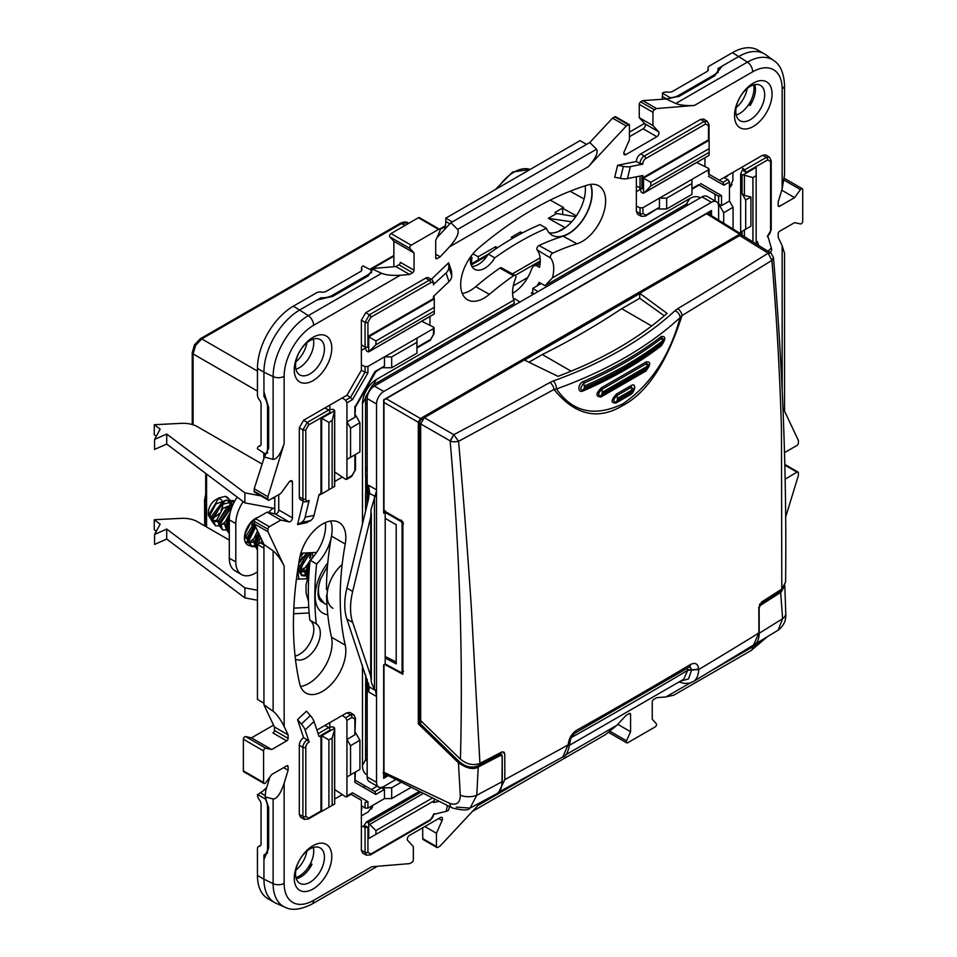 <?xml version="1.0" encoding="UTF-8"?>
<svg xmlns="http://www.w3.org/2000/svg" width="957" height="957" viewBox="0 0 957 957"><rect width="100%" height="100%" fill="white"/><g stroke="black" fill="none" stroke-linecap="round" stroke-linejoin="round"><path stroke-width="1.44" d="M305.678 574.906L303.68 569.439L314.997 554.653M308.142 575.001L306.91 575.145M299.864 557.118L303.584 553.062M310.893 552.691L310.666 557.345M309.613 561.077L306.216 566.975M303.68 569.439L299.685 570.982M298.464 570.743L297.663 570.181M302.4 556.914L298.991 562.812M255.148 545.729L253.162 540.274L257.529 530.836M257.445 545.873L256.38 545.98M247.935 541.566L245.949 536.099L254.191 523.012M258.593 533.109L255.686 537.81M251.165 541.411L249.167 541.818M245.949 536.099L244.466 537.021M226.295 529.077L224.297 523.599L230.218 512.473M219.069 524.903L217.072 519.436L222.897 508.406L233.221 504.04M231.462 506.504L231.582 507.952M229.441 517.055L226.821 521.146M224.297 523.599L220.349 525.142M211.856 520.74L209.858 515.273L216.007 503.92L226.63 500.009M228.759 501.121L230.793 504.004M217.036 519.818A12.764 7.369 -60 0 1 214.846 520.668L213.076 520.979M229.62 499.638L225.206 496.372L218.89 497.915L208.375 515.189L211.88 520.979M230.781 502.413L230.027 500.379M234.549 501.432L221.163 504.626L213.124 519.232L215.397 525.716L219.237 525.931M221.175 525.07L224.512 522.366M230.577 511.062L231.211 506.648M232.336 506.002L220.337 523.407L222.622 529.891L226.462 530.094M229.297 521.505L227.551 527.57L229.297 533.683M244.514 536.41L246.152 534.879M251.835 525.022L252.78 520.452M245.638 542.858L248.114 542.607M250.04 541.746L253.378 539.03M255.698 526.96L249.203 540.071L251.476 546.555L255.328 546.77M259.67 535.37L256.428 544.234L257.445 549.545M302.352 554.187L302.663 553.11M297.388 572.035L298.632 571.772M300.57 570.91L303.895 568.195M309.566 558.35L310.594 552.703M310.331 552.715L299.732 569.236L302.005 575.719L305.845 575.935M309.601 565.551L306.946 573.41L307.376 577.55M225.206 496.372A15.312 8.84 -60 0 1 226.857 496.982A15.312 8.84 -60 0 1 229.178 499.638M229.489 500.427A15.312 8.84 -60 0 1 229.812 501.647M229.931 502.413A15.312 8.84 -60 0 1 230.027 503.992A15.312 8.84 -60 0 1 230.027 504.148M215.385 525.728L211.904 521.11L211.868 518.515L225.23 500.487L233.053 500.571L234.309 501.289M233.652 500.966L234.441 501.635M222.61 529.891L219.117 525.285L219.081 522.678L233.03 504.435M229.297 533.755L226.342 529.448L226.295 526.84L229.345 518.299M251.476 546.555L247.995 541.949L247.947 539.341L255.052 525.608M257.445 550L255.208 546.112L255.172 543.516L258.928 533.815M301.993 575.731L298.512 571.114L298.476 568.518L307.783 552.847M307.125 578.507L305.69 572.681L309.912 562.333M208.375 512.342A10.204 5.898 -60 0 1 208.375 512.33L208.375 515.189L208.375 512.33A10.204 5.898 -60 0 1 215.588 499.829L218.89 497.915M217.048 499.159A10.204 5.898 -60 0 1 221.749 500.272M222.778 503.31A10.204 5.898 -60 0 1 222.814 503.992A10.204 5.898 -60 0 1 220.983 510.571M219.225 513.275A10.204 5.898 -60 0 1 213.423 517.366M209.786 516.469A10.204 5.898 -60 0 1 208.47 513.646M225.732 508.37L229.967 505.284M223.974 501.049L222.802 501.444L211.521 516.23L211.808 519.663M213.255 521.553L217.048 521.421M218.734 520.417L225.433 509.71M231.187 505.224L230.027 505.619L218.734 520.393L219.021 523.838M229.536 516.134L225.948 524.556L226.917 523.754M225.948 524.556L226.235 528.001M244.478 538.54L245.913 538.073M254.263 526.422L254.586 524.962M254.706 524.867L247.6 537.056L247.887 540.502M249.203 542.284L253.126 542.236M258.438 532.762L254.825 541.231L255.208 546.112M256.416 546.459L257.445 546.878M298.309 566.101L299.098 565.42M298.058 567.633L298.417 569.666M299.864 571.544L303.656 571.413M310.104 560.515L306.312 569.594M312.616 555.897L312.389 552.608M305.343 570.396L305.63 573.829M307.089 575.719L307.819 576.006M231.953 503.92L227.61 500.822M254.729 519.687L254.598 519.029M306.719 552.895L298.704 563.637M308.465 601.104L306.132 593.34L305.965 585.397L309.039 572.465L306.898 574.128M305.57 574.846L301.407 575.301M309.207 553.481L299.685 569.953M298.357 570.671L297.543 570.994M301.18 553.182L300.043 556.28M255.04 545.669L250.89 546.124M247.827 541.506L245.291 542.164M251.153 522.055L244.825 534.209M229.297 526.936L227.503 528.288M229.824 507.605L220.313 524.113M368.589 498.753L368.589 485.271L369.486 492.006L368.589 498.753L346.913 588.112A61.236 35.361 120 0 0 344.771 604.836A61.236 35.361 120 0 0 346.913 619.095L369.486 687.664M352.678 591.45A61.236 35.361 120 0 0 350.549 608.173A61.236 35.361 120 0 0 352.678 622.433L370.73 675.989L370.73 517.043L352.678 591.45L346.913 588.112M718.635 220.11L718.635 206.473A10.204 5.898 120 0 0 716.53 201.807A10.204 5.898 120 0 0 711.422 202.31L383.745 391.485A10.204 5.898 120 0 0 376.532 403.986L376.532 489.852A25.516 14.738 -60 0 1 376.508 490.929L376.508 695.44A25.516 14.738 -60 0 1 376.532 696.493L376.532 782.347A10.204 5.898 120 0 0 378.649 787.025L369.258 781.606A10.204 5.898 -60 0 1 367.153 776.94L367.153 679.147M376.532 403.986L367.153 398.567L367.153 504.698M367.153 398.567A10.204 5.898 -60 0 1 374.366 386.066L702.043 196.891A10.204 5.898 -60 0 1 707.139 196.388L716.53 201.807M378.649 787.025A10.204 5.898 120 0 0 383.745 786.522L395.899 779.5M711.494 215.696L711.494 210.516L383.673 399.775L383.673 513.251L383.697 511.6L383.673 513.251L385.192 512.378L385.192 663.955L383.673 664.84L383.673 778.316L383.697 776.665L383.673 778.316L388.303 775.637M376.508 695.44L375.323 690.356L369.45 686.97L368.589 691.899L368.589 683.418M375.323 690.356L374.462 688.944C371.962 684.781 370.885 681.575 371.232 679.362L371.352 678.8M371.089 679.781L370.73 675.989M370.73 517.043L371.089 509.471L376.508 490.929M385.192 518.359L396.21 524.711L396.21 663.907L385.192 657.985M710.082 211.676L710.082 214.811M385.192 663.955L400.648 672.269A2.046 1.196 -120.9 0 0 401.677 672.34A2.046 1.196 -120.9 0 0 402.096 671.407L403.531 671.395M402.096 671.407L402.096 523.79A2.046 1.196 -120.9 0 0 401.677 522.39A2.046 1.196 -120.9 0 0 400.648 521.314L385.192 512.378L385.192 510.727M402.861 672.819L400.875 672.735L385.204 664.314M193.099 424.812L193.099 353.923L195.599 345.369L201.76 338.922L401.832 223.4L407.826 222.73C406.127 221.653 403.627 221.833 400.337 223.28L405.313 225.278M635.604 235.243L635.663 233.388M641.023 232.12L639.491 231.175M472.854 253.892L478.273 256.703L495.606 246.703L497.496 247.731M522.366 232.958L520.524 231.929L511.182 237.324L512.796 238.221M571.664 221.821L548.301 218.316L564.977 227.61M548.301 218.316L556.615 213.519L554.845 212.526L563.494 207.525L550.227 200.109M368.337 393.303L367.344 393.877M370.395 388.59L370.395 389.738M562.656 214.524L562.656 208.267L563.494 207.525M562.656 208.267L576.341 215.863M587.179 261.381L588.711 262.314M541.183 283.511L532.786 288.356L538.025 291.586M519.974 302.005L514.746 298.775L513.634 299.421M469.277 331.278L467.758 330.332M463.87 334.4L463.918 332.534M415.41 360.55L416.941 361.495M396.21 662.029L385.192 656.526M478.273 256.703L478.273 259.909M495.606 248.999L495.606 246.703M532.786 288.356L532.786 293.943M520.524 233.927L520.524 231.929M556.615 213.519L575.743 216.713M229.297 540.095L197.537 521.756A20.408 11.783 0 0 0 181.328 518.347L154.28 519.723L160.178 524.161L154.555 534.449L166.709 529.065L244.884 587.885L257.445 590.242M257.445 600.242L244.884 597.886L166.709 539.066L154.555 544.449L154.555 534.449M156.314 531.243L154.28 529.723L154.28 519.723M166.709 539.066L166.709 529.065M244.884 597.886L244.884 587.885M260.998 495.905L244.884 492.879L166.709 434.059L154.555 439.442L160.178 429.155L154.28 424.717L181.328 423.341A20.408 11.783 0 0 1 197.537 426.75L261.811 463.858M272.709 498.107L274.767 498.489M274.767 508.49L244.884 502.88L166.709 444.06L154.555 449.443L154.555 439.442M244.884 492.879L244.884 502.88M166.709 434.059L166.709 444.06M156.314 436.236L154.28 434.717L154.28 424.717M316.611 552.404L300.845 553.194M297.388 572.107A15.826 12.872 171.4 0 0 297.866 572.083L298.943 579.129L307.077 578.722M298.943 579.129A15.826 12.872 -8.6 0 1 296.419 579.093M309.111 571.52L307.233 571.616M303.704 571.784L302.245 571.867M301.072 571.927L299.792 571.987M298.704 572.047L297.866 572.083M741.854 235.47L741.22 234.07L739.689 234.226L706.529 213.722M422.958 418.735L421.176 419.764L420.47 418.52L418.305 422.264L418.305 723.827L422.037 721.913M501.982 781.773L502.018 780.924L501.982 781.773C501.923 787.635 500.116 791.666 496.563 793.867L496.611 793.843C500.068 792.085 501.97 787.922 502.305 781.343L502.234 756.054L501.982 781.773L476.765 795.279L470.09 808.043L456.322 807.158M759.463 604.692L760.014 604.274A4936.397 3652.845 21.1 0 0 770.313 597.718A4936.397 3652.845 21.1 0 0 780.577 591.127L782.599 618.712L778.161 630.184L751.257 646.43M757.741 633.283L759.212 633.271C759.116 639.132 757.298 643.176 753.733 645.389L753.913 645.281M383.972 510.799L402.873 521.697L402.873 674.23L384.822 664.529M496.3 794.011L470.09 808.043C468.463 810.615 462.506 810.567 452.218 807.899A9.247 5.228 -70.9 0 1 449.814 803.402L383.972 772.311M758.817 608.102L760.516 605.314L781.079 592.156L784.812 585.564M421.176 419.764A2.046 1.172 120 0 0 420.159 420.841A2.046 1.172 120 0 0 419.728 422.264L419.74 723.241L459.396 761.724C465.533 766.916 471.669 768.327 477.782 765.947A4936.601 3653.12 21.1 0 0 488.883 760.193A4936.601 3653.12 21.1 0 0 499.961 754.415L501.911 756.485M418.305 723.827L458.439 762.789C466.872 768.555 473.464 769.954 478.225 767.012L476.765 795.279A11.939 5.443 -179.9 0 1 460.293 795.171C460.221 802.863 456.728 805.615 449.814 803.402M499.016 753.458L501.635 754.427L501.947 755.635M742.142 235.877L741.22 234.07M780.577 591.127L783.532 587.622M784.8 585.182L785.757 613.449A11.939 6.843 170 0 1 782.599 618.712L759.212 633.271L759.14 607.97M585.194 185.825A33.076 19.092 -60 0 1 562.022 229.776A33.076 19.092 -60 0 1 549.055 232.73M546.495 228.34A289.373 167.068 120 0 0 494.769 257.852L488.273 254.107A289.373 167.068 -60 0 1 539.999 224.596L546.495 228.34A33.076 19.092 120 0 0 551.986 235.171A33.076 19.092 120 0 0 568.518 233.532A33.076 19.092 120 0 0 590.421 184.426M488.273 254.107A20.408 11.783 -60 0 1 478.297 264.491A20.408 11.783 -60 0 1 471.873 266.465M470.581 256.847A20.408 11.783 120 0 0 474.588 269.252A20.408 11.783 120 0 0 484.792 268.247A20.408 11.783 120 0 0 494.769 257.852M257.445 544.413L263.941 548.17L263.941 703.18L257.445 699.423L257.445 544.413L260.328 542.751A20.408 11.783 120 0 0 262.481 541.327M274.767 513.849L274.767 496.91M371.507 272.912L371.507 270.245L363.05 265.926A5.108 2.943 0 0 0 361.555 268.008A5.108 2.943 0 0 0 361.734 268.773A5.108 2.943 180 0 1 361.902 269.539A5.108 2.943 180 0 1 360.406 271.621L326.253 291.335A5.108 2.943 180 0 1 321.325 292.1A5.108 2.943 0 0 0 316.396 292.866L293.392 306.144A50.829 29.344 -60 0 0 257.445 368.409L257.445 394.966A5.108 2.943 -120 0 0 259.251 399.619A5.108 2.943 60 0 1 261.058 404.273L261.058 443.713A5.108 2.943 60 0 1 259.993 446.046A5.108 2.943 60 0 1 259.251 446.273A5.108 2.943 -120 0 0 258.498 446.512A5.108 2.943 -120 0 0 257.445 448.845L265.412 454.013A14.295 8.254 -120 0 0 267.553 448.079L267.553 407.407A14.295 8.254 -120 0 0 263.941 396.389L263.941 372.153L263.941 391.784L268.654 407.61L268.654 448.271L264.371 457.027L273.116 459.372C276.92 459.336 280.592 454.073 284.145 443.593L267.912 496.707L267.912 499.207L254.191 491.288A2.046 1.184 120 0 0 254.622 492.221L268.331 500.14A2.046 1.184 -60 0 1 267.912 499.207M444.311 229.776A20.408 11.783 120 0 0 445.818 221.474L445.818 218.136L580.062 140.631L586.557 144.387L452.314 221.892L445.818 218.136M629.443 132.138L644.528 123.417M662.184 99.038A20.408 11.783 120 0 0 662.34 96.466L662.83 92.853A5.108 2.943 0 0 1 667.759 92.087A5.108 2.943 180 0 0 672.687 91.322L706.84 71.608A5.108 2.943 180 0 0 708.336 69.526A5.108 2.943 180 0 0 708.168 68.76L708.168 70.292M732.488 52.635L747.429 62.109A49.788 28.746 -60 0 1 773.818 60.614L765.935 54.86A50.829 29.344 120 0 0 738.983 56.379A50.829 29.344 120 0 1 764.404 53.867L757.908 50.111A50.829 29.344 -60 0 0 732.488 52.635L709.484 65.913A5.108 2.943 0 0 0 707.989 67.995A5.108 2.943 0 0 0 708.168 68.76M268.654 847.471L267.553 848.105A14.295 8.254 -120 0 1 264.587 854.649A14.295 8.254 -120 0 1 263.941 854.96L263.941 879.196A50.829 29.344 120 0 0 274.468 902.463L267.972 898.707A50.829 29.344 -60 0 1 257.445 875.44L257.445 848.871A5.108 2.943 -120 0 1 258.498 846.538L260.747 845.246M266.764 787.312A20.408 11.783 120 0 1 260.328 792.767L257.445 795.004A5.108 2.943 -120 0 0 259.251 799.657A5.108 2.943 60 0 1 261.058 804.299L261.058 843.739A5.108 2.943 60 0 1 259.993 846.072A5.108 2.943 60 0 1 259.251 846.311A5.108 2.943 -120 0 0 258.498 846.538M295.091 656.107A20.408 11.783 120 0 0 311.659 639.408A20.408 11.783 120 0 0 309.817 620.16A289.373 167.068 -60 0 1 310.128 560.252A33.076 19.092 120 0 0 325.428 522.558M736.148 107.651A20.408 11.783 120 0 0 747.178 88.534M295.88 361.83A20.408 11.783 120 0 0 306.91 342.726M295.88 870.2A20.408 11.783 120 0 0 306.91 851.096M732.069 184.677A14.295 8.254 -120 0 1 731.555 185.012A14.295 8.254 -120 0 1 730.909 185.323L730.909 186.388M588.376 166.662L449.467 246.87C456.764 238.544 459.48 232.742 457.613 229.429L450.903 222.706L589.811 142.509L596.522 149.232C598.388 152.546 595.673 158.348 588.376 166.662L626.261 126.049L628.426 124.805A2.046 1.184 -60 0 1 629.443 124.697L629.443 139.866L624.191 151.661A3.062 1.77 120 0 0 623.797 153.299A3.062 1.77 120 0 0 624.431 154.711A3.062 1.77 120 0 0 625.962 154.555L656.861 136.719A3.062 1.77 120 0 0 658.775 134.279A3.062 1.77 120 0 0 658.631 131.767L652.961 125.582L652.961 112.304A2.046 1.184 -60 0 1 654.409 109.804L656.574 108.548L694.447 105.426C686.552 105.88 680.319 105.234 675.762 103.488L666.06 98.978L679.374 96.238L714.592 75.902L721.997 66.2L738.983 56.379L718.001 68.497A14.295 8.254 0 0 1 718.061 69.215L718.061 72.732M640.281 189.426L636.357 191.687L640.281 189.438M361.375 350.453L365.442 348.097L361.375 350.465M449.467 246.87L440.196 256.811L437.158 258.557A2.046 1.184 -60 0 1 436.141 258.665A2.046 1.184 -60 0 1 435.71 257.732L435.71 240.434L439.765 231.331A2.046 1.184 120 0 0 439.598 229.309A2.046 1.184 120 0 0 438.581 229.405L411.199 245.207A2.046 1.184 120 0 0 409.752 247.707A2.046 1.184 120 0 0 410.015 248.509L414.058 252.935L414.058 270.233A2.046 1.184 -60 0 1 412.623 272.733L398.902 264.814L395.875 266.56L375.551 268.235L372.811 269.204L368.158 275.915L332.94 296.251L316.887 300.079L299.888 309.901L320.87 297.783L320.87 298.74M257.445 368.409L263.941 372.153A50.829 29.344 120 0 1 299.888 309.901A50.829 29.344 120 0 0 263.941 372.153L273.116 376.603A8.17 4.713 0 0 0 284.145 376.328L284.145 443.593M264.766 395.911L263.941 396.389M329.806 409.74L329.806 405.134L329.818 409.74M329.806 727.272L329.806 722.655L329.818 727.272M361.375 800.267L351.087 794.334L361.375 800.267L361.375 850.271L362.667 853.094L366.364 855.151L370.395 854.924A2.046 1.184 -120 0 0 370.826 853.991L367.931 852.316L367.931 827.315L368.014 838.105L368.732 838.523L368.732 823.522L375.945 830.604L375.945 834.36L434.275 800.674L434.275 799.047M363.337 787.252L365.371 786.08M371.579 809.06A14.295 8.254 0 0 0 371.627 808.438A14.295 8.254 0 0 0 371.567 807.72L372.488 807.182M326.481 589.572A272.889 157.546 120 0 1 331.505 536.111A33.076 19.092 120 0 0 332.115 529.64A33.076 19.092 120 0 0 330.643 521.039A33.076 19.092 -60 0 1 316.623 564.008A289.373 167.068 120 0 0 316.312 623.916A20.408 11.783 -60 0 1 315.977 647.542A20.408 11.783 -60 0 1 295.677 659.134A20.408 11.783 -60 0 1 295.414 658.978M754.738 84.623A20.408 11.783 -60 0 1 755.444 89.384A20.408 11.783 -60 0 1 750.061 105.473L748.625 104.636A20.408 11.783 120 0 1 736.208 115.031A20.408 11.783 120 0 0 739.57 113.548A20.408 11.783 120 0 0 753.602 84.898M295.952 369.223A20.408 11.783 120 0 0 299.302 367.739A20.408 11.783 120 0 0 313.346 339.089A20.408 11.783 120 0 1 313.74 342.738A20.408 11.783 120 0 1 295.952 369.223M295.952 877.593A20.408 11.783 120 0 0 299.302 876.11A20.408 11.783 120 0 0 313.346 847.459A20.408 11.783 120 0 1 313.74 851.108A20.408 11.783 120 0 1 310.547 863.405L311.994 864.243A20.408 11.783 -60 0 1 296.263 878.705M527.738 277.518L513.311 285.856M327.497 566.137L320.487 579.176L318.298 587.383L318.047 595.23L318.992 598.879L321.002 601.439A28.064 16.209 120 0 0 322.593 602.168M272.601 508.765L272.601 508.083M243.21 501.624A27.562 15.91 120 0 0 235.793 523.587L235.793 561.915A27.562 15.91 120 0 0 241.499 574.535A27.562 15.91 120 0 0 255.28 573.171L257.445 571.915M250.016 545.705A15.826 9.139 -60 0 1 247.731 544.988A15.826 9.139 -60 0 1 245.303 532.319A15.826 9.139 -60 0 1 255.639 518.371A15.826 9.139 -60 0 1 258.45 517.163M241.499 574.535L235.003 570.779A27.562 15.91 -60 0 1 229.297 558.17L229.297 519.83A27.562 15.91 -60 0 1 237.228 497.126M727.834 175.334A5.108 2.943 60 0 1 726.961 176.447A5.108 2.943 60 0 1 726.219 176.674A5.108 2.943 -120 0 0 725.466 176.901A5.108 2.943 -120 0 0 724.64 177.906M662.34 93.128L670.319 97.734A14.295 8.254 0 0 0 678.657 95.377L713.874 75.053A14.295 8.254 0 0 0 718.061 69.215M670.319 97.734L670.319 98.535M320.87 297.783A14.295 8.254 0 0 0 332.223 295.402L367.44 275.066A14.295 8.254 0 0 0 371.507 270.245M265.412 454.013L267.721 452.673M266.106 798.64L265.412 799.035L257.445 794.442M267.553 848.105L267.553 807.445A14.295 8.254 -120 0 0 265.412 799.035M362.009 806.009A5.108 2.943 0 0 0 361.555 807.218A5.108 2.943 0 0 0 361.734 807.983A5.108 2.943 180 0 1 361.902 808.749A5.108 2.943 180 0 1 361.375 810.053M316.312 623.916L309.817 620.16M316.623 564.008L310.128 560.252M470.7 256.679L471.945 257.481L471.418 263.869M471.945 257.481L470.413 258.366M258.426 543.851A21.437 12.381 -60 0 1 260.711 537.571M301.371 568.685A19.391 11.197 120 0 0 301.587 567.872L303.68 559.259M268.546 512.462A12.25 7.07 -60 0 1 273.523 508.263M261.74 541.865A357.248 206.257 -60 0 1 261.919 540.143M750.252 119.721A20.408 11.783 -60 0 1 740.048 120.726A20.408 11.783 -60 0 1 735.813 111.383A20.408 11.783 -60 0 1 750.252 86.381A20.408 11.783 -60 0 1 760.456 85.376A20.408 11.783 -60 0 1 764.679 94.719A20.408 11.783 -60 0 1 750.252 119.721M753.279 126.468A26.533 15.324 -60 0 1 734.521 115.641A26.533 15.324 -60 0 1 753.279 83.127A26.533 15.324 -60 0 1 772.048 93.965A26.533 15.324 -60 0 1 753.279 126.468M309.984 882.282A20.408 11.783 -60 0 1 299.78 883.287A20.408 11.783 -60 0 1 295.557 873.944A20.408 11.783 -60 0 1 309.984 848.943A20.408 11.783 -60 0 1 320.188 847.926A20.408 11.783 -60 0 1 324.423 857.269A20.408 11.783 -60 0 1 309.984 882.282M313.023 889.029A26.533 15.324 -60 0 1 294.254 878.191A26.533 15.324 -60 0 1 313.023 845.689A26.533 15.324 -60 0 1 331.78 856.527A26.533 15.324 -60 0 1 313.023 889.029M309.984 373.9A20.408 11.783 -60 0 1 299.78 374.917A20.408 11.783 -60 0 1 295.557 365.574A20.408 11.783 -60 0 1 309.984 340.56A20.408 11.783 -60 0 1 320.188 339.556A20.408 11.783 -60 0 1 324.423 348.898A20.408 11.783 -60 0 1 309.984 373.9M313.023 380.659A26.533 15.324 -60 0 1 294.254 369.821A26.533 15.324 -60 0 1 313.023 337.319A26.533 15.324 -60 0 1 331.78 348.157A26.533 15.324 -60 0 1 313.023 380.659M439.598 229.309L419.393 217.634A2.046 1.184 120 0 0 418.365 217.741L390.994 233.544A2.046 1.184 120 0 0 389.547 236.044A2.046 1.184 120 0 0 389.81 236.846L393.853 241.26L393.853 266.728M542.224 768.375L477.926 805.495L440.041 846.108L437.875 847.364A2.046 1.184 -60 0 1 436.859 847.459A2.046 1.184 -60 0 1 436.44 846.526L436.44 833.248L442.11 820.508A3.062 1.77 120 0 0 442.493 818.857A3.062 1.77 120 0 0 441.859 817.457A3.062 1.77 120 0 0 440.328 817.601L409.44 835.437A3.062 1.77 120 0 0 407.526 837.889A3.062 1.77 120 0 0 407.658 840.39L413.34 846.586L413.34 859.865A2.046 1.184 -60 0 1 411.893 862.365L409.728 863.609L371.854 866.731L313.597 900.37A41.653 24.045 120 0 1 284.145 883.359L284.145 783.233L288.117 770.229L283.643 767.646M273.546 725.143L251.488 737.871L245.638 736.579A2.046 1.184 120 0 0 244.143 737.333A2.046 1.184 120 0 0 243.365 739.247L243.365 770.864A2.046 1.184 120 0 0 243.796 771.797L264 783.472A2.046 1.184 120 0 0 265.017 783.364A2.046 1.184 120 0 0 265.843 782.599L271.692 774.536L286.669 765.887A2.046 1.184 -60 0 1 287.698 765.791A2.046 1.184 -60 0 1 288.117 766.724L288.117 770.229M284.145 726.471C280.592 719.413 276.92 714.341 273.116 711.254L263.941 704.819L263.941 544.413L254.191 523.79L267.912 531.709L284.145 566.077L284.145 726.471L288.117 734.88L288.117 738.385A2.046 1.184 -60 0 1 286.669 740.885L271.692 749.534L265.843 748.242A2.046 1.184 120 0 0 264.347 748.996A2.046 1.184 120 0 0 263.582 750.922L263.582 782.527A2.046 1.184 120 0 0 264 783.472M267.912 531.709L267.912 529.209A2.046 1.184 -60 0 1 269.348 526.709L280.856 520.07L289.05 521.888A3.062 1.77 120 0 0 290.282 521.625A3.062 1.77 120 0 0 292.447 517.869L292.447 482.208A3.062 1.77 120 0 0 291.813 480.797A3.062 1.77 120 0 0 289.05 482.113L280.856 493.405L269.348 500.033A2.046 1.184 -60 0 1 268.331 500.14M269.348 526.709L255.639 518.79L267.135 512.151L275.341 513.969A3.062 1.77 120 0 0 276.573 513.706A3.062 1.77 120 0 0 278.738 509.949L278.738 494.625M489.374 294.349L475.713 286.669A272.542 157.355 120 0 1 499.865 268.08L513.562 275.736A272.889 157.546 120 0 0 489.374 294.349A33.076 19.092 -60 0 1 467.746 299.876A33.076 19.092 -60 0 1 460.688 284.612A33.076 19.092 -60 0 1 478.763 247.887A339.029 195.742 -60 0 1 587.538 185.084A33.076 19.092 -60 0 1 598.962 185.921A33.076 19.092 -60 0 1 602.599 215.947A33.076 19.092 -60 0 1 576.927 243.808A272.889 157.546 120 0 0 552.739 253.115L539.006 245.482A2.727 1.567 -60 0 0 536.889 248.916A2.727 1.567 -60 0 0 537.164 249.921A29.428 16.987 -60 0 1 540.25 260.711A29.428 16.987 -60 0 1 539.533 267.386L536.698 265.687L533.898 265.651L531.817 268.498A29.583 17.082 120 0 1 512.593 293.332M537.104 285.868A29.32 16.927 120 0 0 539.162 282.375L545.047 285.7L552.416 277.865A29.093 16.795 120 0 0 553.72 268.773A29.093 16.795 120 0 0 550.682 258.103A3.062 1.77 -60 0 1 550.359 256.978A3.062 1.77 -60 0 1 552.739 253.115M533.372 294.266L531.35 293.141A29.32 16.927 120 0 0 532.786 291.574M513.562 275.736A3.062 1.77 -60 0 1 515.285 275.437A3.062 1.77 -60 0 1 515.62 278.343A29.093 16.795 120 0 0 512.581 292.519A29.093 16.795 120 0 0 513.885 300.103L514.34 303.429L373.074 384.989A20.145 11.424 -0.9 0 0 372.273 385.48L365.586 397.059A20.145 11.424 60.9 0 0 365.562 397.992L365.562 476.335L367.153 475.246M331.505 536.111L345.226 544.031A33.076 19.092 120 0 0 345.836 537.559A33.076 19.092 120 0 0 338.981 522.414A33.076 19.092 120 0 0 316.025 528.802A33.076 19.092 120 0 0 299.673 558.075A339.029 195.742 -60 0 0 293.428 624.49A339.029 195.742 -60 0 0 299.673 683.669A33.076 19.092 -60 0 0 305.917 693.035A33.076 19.092 -60 0 0 333.802 681.444A33.076 19.092 -60 0 0 345.226 645.126L331.505 637.206A33.076 19.092 -60 0 1 324.172 667.854A33.076 19.092 -60 0 1 300.546 686.504M345.226 544.031A272.889 157.546 120 0 0 340.19 597.479A272.889 157.546 120 0 0 345.226 645.126M565.455 754.953L616.834 725.298L626.105 715.358L629.144 713.599A2.046 1.184 -60 0 1 630.161 713.503A2.046 1.184 -60 0 1 630.591 714.436L630.591 731.734L626.536 740.826A2.046 1.184 120 0 0 626.285 741.926A2.046 1.184 120 0 0 626.703 742.859A2.046 1.184 120 0 0 627.72 742.752L655.102 726.949A2.046 1.184 120 0 0 656.55 724.449A2.046 1.184 120 0 0 656.287 723.648L652.243 719.233L652.243 701.936A2.046 1.184 -60 0 1 653.679 699.435L656.717 697.677L665.988 696.911L690.021 683.047M782.156 390.037L782.156 245.686L778.185 237.276L778.185 233.771A2.046 1.184 -60 0 1 779.62 231.271L794.609 222.622L800.459 223.926A2.046 1.184 120 0 0 801.942 223.16A2.046 1.184 120 0 0 802.72 221.246L802.72 189.63A2.046 1.184 120 0 0 802.301 188.696A2.046 1.184 120 0 0 801.272 188.792A2.046 1.184 120 0 0 800.459 189.57L794.609 197.62L779.62 206.269A2.046 1.184 -60 0 1 778.603 206.365A2.046 1.184 -60 0 1 778.185 205.432L778.185 201.927L782.156 188.924L782.156 88.798A41.653 24.045 120 0 0 752.704 71.799L694.447 105.426M433.509 801.404L433.485 802.516L439 801.404M709.113 148.634L650.772 182.309L650.772 186.065L644.695 192.381L709.113 155.297L709.113 140.296L708.395 139.889L642.913 177.691L642.841 176.901A2.046 1.184 180 0 1 641.884 177.177L641.932 188.852L636.357 185.969L636.357 211.473L637.649 214.296L641.346 216.354L640.054 213.543L636.357 211.473M316.911 730.095L324.842 725.514L328.801 727.511L330.344 729.916L320.954 735.335L320.954 811.034L321.672 811.44L334.663 803.952L334.567 729.617L332.139 738.038L328.897 739.917L328.897 807.277M328.67 727.44L332.869 726.794L334.316 727.631A3.038 1.758 180 0 1 334.663 728.253L321.672 735.754L319.04 736.447L314.016 721.47A10.204 3.78 -133.6 0 0 310.319 715.549L306.479 711.159L297.555 719.652L303.632 737.763L307.245 739.845A2.046 1.184 60 0 1 308.692 742.345A4.079 2.357 120 0 0 305.797 747.345L305.797 816.453L308.692 818.115L320.954 811.034M304.697 819.467L302.914 816.453L302.914 747.345A6.125 3.541 -60 0 1 307.245 739.845L309.159 742.082L305.092 729.964L314.016 721.47M355.478 732.548L359.928 740.263L350.549 745.682L346.936 739.438L354.88 734.844L354.88 719.09L351.997 717.415L346.936 720.334L346.936 776.94L354.88 772.347L354.88 782.371L355.478 772.012M350.549 745.682L350.549 774.847L346.936 776.94L346.936 796.033L352.523 792.803L367.931 801.703L365.072 802.409L365.072 808.019L367.931 808.151L367.931 801.703M384.475 789.441L381.58 787.767L374.941 791.606L355.478 780.362L374.941 791.606L375.79 794.454L384.475 789.441L384.475 798.605L367.931 808.151M354.88 413.986L354.88 406.318L354.88 417.324L346.936 421.905L350.549 428.162L359.928 422.743L359.928 451.907L346.936 459.408L354.88 454.826L354.88 470.593L351.997 475.593L346.936 478.5L346.936 402.813L352.523 399.583L350.513 397.442L365.048 372.213L367.931 372.895L352.523 399.583M434.119 813.785A2.046 1.184 180 0 1 433.545 814.443L446.07 811.369L447.469 805.591M416.953 347.319L430.602 339.436L433.485 334.436L433.485 328.598L384.475 356.901L384.475 366.064L375.838 371.747M391.688 356.901L391.688 367.739L416.953 353.157L416.953 342.319L391.688 356.901L384.475 356.901L367.931 366.447L367.931 372.895M448.666 262.804L448.809 267.17A10.204 7.429 161.4 0 1 446.07 273.008L433.545 284.396A4.079 2.357 120 0 0 430.662 282.734L370.826 317.281L367.931 322.282L367.931 347.283L368.014 336.397L433.485 298.596L433.485 296.395L448.977 281.633A10.204 7.429 -18.6 0 0 451.716 275.795L451.572 271.441L448.666 262.804L431.296 279.36M719.365 180.227L723.971 177.559L727.918 179.545L729.461 181.962L729.461 201.054L721.53 205.647L718.635 203.973L718.635 196.305L699.172 185.072L718.635 196.305L721.53 195.623L721.53 205.647M657.758 208.973L666.67 208.973L666.67 198.147L659.457 198.147L659.457 207.31L645.808 215.193L642.913 213.519L642.913 207.693L708.467 169.844L708.491 173.947M642.913 177.691L642.913 175.478L627.433 178.612A10.204 3.78 -166.4 0 1 620.459 178.373L614.729 177.236L617.636 165.262L623.366 166.386A10.204 3.78 13.6 0 0 630.328 166.626L627.433 178.612M709.065 140.272L709.065 124.841L707.235 121.252L703.682 119.099L700.596 119.386L640.688 153.969A6.125 3.541 120 0 0 636.357 161.47L639.97 163.551L642.853 163.551A4.079 2.357 -60 0 1 645.748 158.551L705.584 124.003L708.467 125.678L708.467 139.925M642.853 164.102L630.328 166.626M756.162 242.241L757.358 241.547L758.686 245.47M767.43 236.475A2.046 1.184 -120 0 0 767.717 235.649L771.318 248.03L767.969 251.224M770.6 161.542L767.717 159.879L746.065 172.38L744.773 169.82L766.294 157.391L769.392 157.104L771.198 160.716A2.046 1.184 180 0 1 770.6 161.542L770.6 230.649A4.079 2.357 120 0 1 767.717 235.649M645.808 215.193A2.046 1.184 60 0 1 645.377 216.126L659.457 207.31M691.935 179.39L691.935 194.391L666.67 208.973M729.461 201.054L733.074 207.31L723.695 212.729L718.635 203.973M723.695 212.729L723.695 223.232M715.035 200.946L715.035 194.223M354.88 417.324L355.478 407.012M359.928 422.743L355.478 415.027M391.688 367.739L382.776 367.739M416.953 342.319L416.953 338.156M384.475 798.605L391.688 798.605L391.688 787.767L381.58 787.767M350.549 774.847L359.928 769.44L359.928 740.263M354.88 719.09A2.046 1.184 0 0 0 355.478 718.252L354.88 734.844M391.688 787.767L401.258 782.24M377.154 786.164L371.34 789.525M332.139 487.879L321.672 493.92L321.672 418.221L334.663 410.732L334.567 486.479L332.139 487.879L332.139 420.518L334.663 410.732A3.038 1.758 0 0 0 334.316 410.098L332.869 409.273L328.67 409.919M367.931 347.283L365.072 347.152L365.072 322.294L361.375 320.236L361.375 370.239L346.936 395.241L324.842 407.993L328.801 409.979L330.344 412.395L320.954 417.814L328.897 422.396L332.139 420.518M321.672 493.92L320.954 493.501L320.954 417.814L308.692 424.896L305.797 429.896A2.046 1.184 0 0 1 302.914 429.896L302.914 498.992A2.046 1.184 0 0 0 305.797 498.992L305.797 429.896M629.443 136.719L643.14 128.8A3.062 1.77 120 0 0 645.066 126.36A3.062 1.77 120 0 0 644.922 123.848L639.252 117.663L639.252 104.385L652.961 112.304M630.591 731.734L617.744 724.317M597.874 255.208A2.046 1.184 120 0 0 598.173 255.543L599.309 256.201M682.7 208.052L681.54 207.418A2.046 1.184 -60 0 1 681.228 207.083M622.457 241.008L622.457 242.839M552.416 277.865L689.77 198.554A19.906 11.496 -60 0 1 700.261 197.92M603.52 253.772L603.676 251.858L545.047 285.7M603.52 252.11L686.313 204.14A20.145 11.424 179.1 0 1 687.162 203.685L685.439 206.473M636.357 161.47L617.636 165.262M785.147 479.182L796.942 472.124A2.046 1.184 -60 0 1 797.971 472.016A2.046 1.184 -60 0 1 798.389 472.961L798.389 475.462L785.685 517.007M782.934 407.742L798.389 440.459L798.389 442.959A2.046 1.184 -60 0 1 796.942 445.46L785.446 452.087L784.477 451.871M412.623 272.733L409.584 274.48L400.313 275.245L313.597 325.308A41.653 24.045 120 0 0 284.145 376.328M708.491 168.336L708.467 169.844L708.491 168.336L704.926 166.566L704.926 157.749M723.971 177.559L762.669 155.225L765.756 154.938L769.392 157.104M636.357 176.806L636.357 185.969M367.153 774.883A19.906 11.496 -60 0 1 362.464 765.48L362.464 665.223M362.464 524.029L362.464 403.782A19.906 11.496 -60 0 1 376.532 379.403L513.885 300.103M306.479 522.749L297.555 524.556L301.395 522.498A10.204 7.429 -101.4 0 0 305.092 517.199L314.016 515.404A10.204 7.429 78.6 0 1 310.319 520.692L306.479 522.749M303.202 501.229L297.555 524.556M324.842 407.993L303.632 420.243L299.302 427.743L299.302 496.91A6.125 3.541 120 0 0 300.57 499.721L304.182 501.803L308.262 501.6A2.046 1.184 -120 0 0 308.692 500.667A4.079 2.357 -60 0 1 305.797 498.992M361.375 320.236L365.706 312.736L425.614 278.152A6.125 3.541 -60 0 1 428.676 277.841L432.277 279.923A6.125 3.541 -60 0 0 429.215 280.234L425.614 278.152M429.944 316.504L429.944 325.332L421.714 321.253M334.687 481.479L342.331 477.076L345.644 479.278L346.936 478.5L345.644 479.278M334.687 789.513L342.331 794.597L334.687 799.011M304.242 819.288L300.606 817.254L299.302 814.443L299.302 745.264A6.125 3.541 -60 0 1 303.632 737.763M324.842 725.514L346.936 712.762L350.035 712.475L354.042 714.951M752.405 101.37A25.516 14.738 -60 0 1 748.625 104.636M310.547 863.405A25.516 14.738 -60 0 1 309.613 868.31M590.72 184.39A33.411 19.284 120 0 1 586.198 214.416A33.411 19.284 120 0 1 563.159 236.188A272.542 157.355 120 0 0 539.006 245.482M475.713 286.669A33.411 19.284 -60 0 1 462.279 293.5M499.865 268.08A2.727 1.567 -60 0 1 501.408 267.804L515.285 275.437M398.902 264.814A2.046 1.184 120 0 0 400.349 262.314L414.058 270.233M450.903 222.706L436.942 237.671M589.811 142.509L612.54 118.13L614.705 116.886L628.426 124.805M629.443 124.697L615.722 116.778A2.046 1.184 120 0 0 614.705 116.886M654.409 109.804L640.688 101.885A2.046 1.184 120 0 0 639.252 104.385M640.688 101.885L642.853 100.629L666.06 98.978M436.44 846.526L422.719 838.607A2.046 1.184 120 0 0 423.15 839.54L436.859 847.459M422.719 838.607L422.719 827.769M284.145 883.359A8.17 4.713 -0 0 1 273.116 883.634L263.941 879.196A50.829 29.344 120 0 0 276.095 903.288L285.019 907.236A49.788 28.746 -60 0 1 273.116 883.634L273.116 799.011L265.161 796.882L268.654 807.636L268.654 848.309L263.941 859.565L263.941 879.196L257.445 875.44M269.922 776.976L265.699 790.805L265.161 796.882M286.669 740.885L272.96 732.978A2.046 1.184 120 0 0 274.408 730.478L288.117 738.385M263.941 704.819L274.408 726.973L274.408 730.478M254.191 523.79L254.191 521.29L267.912 529.209M255.639 518.79A2.046 1.184 120 0 0 254.191 521.29M254.191 491.288L254.191 488.788L264.371 457.027M326.54 595.134A272.889 157.546 120 0 0 331.505 637.206M732.895 172.416L732.895 180.239L729.461 188.17M642.913 207.693L640.054 207.848L640.054 213.543A2.046 1.184 180 0 0 642.913 213.519M698.574 184.725L691.935 188.553M757.358 241.547L756.413 242.133M770.78 251.5A10.204 3.78 -133.6 0 0 771.139 251.248A10.204 3.78 -133.6 0 0 771.318 248.03M709.065 174.282L723.061 182.356L723.875 185.191L708.467 176.291M707.235 121.252L704.137 121.503A2.046 1.184 60 0 1 705.584 124.003M746.065 172.38L742.476 169.915L740.646 173.839L742.094 174.676L742.094 193.769L744.402 195.407L750.91 197.01L750.91 226.187L742.094 231.271L742.094 235.243M741.46 167.463L744.773 169.82M636.357 206.15L640.054 207.848M704.926 166.566L696.696 162.499M639.814 188.23L641.393 192.309L642.841 193.147A3.038 1.758 60 0 0 643.559 193.147L644.695 192.381L643.559 193.147L643.559 178.146L642.841 177.727L642.841 188.565L641.932 188.852L641.932 177.201A2.046 1.184 180 0 0 642.841 176.901M639.252 117.663L652.961 125.582M642.853 100.629L656.574 108.548M773.818 60.614L773.818 60.614C780.302 64.741 783.879 73.031 784.549 85.472L784.549 174.593L782.156 188.924M794.609 197.62L781.761 190.204M782.156 245.686L784.549 253.354L784.549 411.151M712.893 669.84L752.704 646.848A8.17 4.713 -120 0 1 751.006 650.593L673.824 695.153L665.988 696.911M263.941 544.413L273.116 550.849C276.92 553.936 280.592 559.008 284.145 566.077M361.375 815.902L368.158 811.979L373.314 805.052M293.392 306.144L308.333 315.619L381.616 273.307L372.811 269.204M354.88 407.299L374.941 371.567L384.475 366.064M361.375 344.723L365.072 347.152L366.567 350.992L368.014 351.817A3.038 1.758 -120 0 0 368.732 351.817L368.732 336.816L368.014 336.397M436.559 350.166L435.411 349.508A2.046 1.184 -60 0 1 435.112 349.173M367.153 470.389L366.005 469.731A2.046 1.184 120 0 0 365.562 469.636M361.375 364.916L365.072 366.603L367.931 366.447M433.485 328.598L433.509 327.091L433.485 328.598M429.944 325.332L433.509 327.091M328.801 409.979L307.269 422.408L302.914 429.896L299.302 427.743M307.245 501.492L309.159 500.391L305.092 517.199M320.954 493.501L319.04 494.613L314.016 515.404M346.936 395.241L350.489 397.43L345.644 400.253L346.936 402.813M361.375 370.239L365.048 372.213M342.331 397.897L345.644 400.253M342.331 477.076L334.687 471.98M367.931 322.282A2.046 1.184 0 0 1 365.072 322.294L369.378 314.781A2.046 1.184 60 0 1 370.826 317.281M381.616 273.307C386.185 275.054 392.418 275.7 400.313 275.245M367.153 492.329L365.562 493.417L365.562 511.217M365.706 493.166L365.706 476.084M433.485 298.596A2.046 1.184 0 0 0 433.557 298.56L433.557 297.723A2.046 1.184 0 0 0 434.083 297.208L434.083 298.859M434.083 295.821L434.047 297.172A2.046 1.184 180 0 1 433.557 297.723M433.545 284.935L433.545 282.734M433.545 284.396A2.046 1.184 180 0 0 434.143 283.559L434.143 283.631M440.77 346.063L440.77 347.738M455.568 339.197L455.568 337.522M618.318 243.556L618.318 245.231M365.706 674.864L365.706 681.097L367.153 680.26M365.706 681.097L365.562 759.691A20.145 11.424 -119.1 0 0 365.586 760.659L367.153 757.765M365.562 753.817A2.046 1.184 -60 0 1 366.017 753.925L367.153 754.606M351.997 717.415A2.046 1.184 -120 0 0 350.573 714.939L353.671 714.652M346.936 720.334L345.644 717.786L350.573 714.939L346.936 712.762M297.555 719.652L301.395 724.054A10.204 3.78 46.4 0 1 305.092 729.964M350.513 793.999L352.523 792.803M345.644 796.81L346.936 796.033L345.644 796.81L342.331 794.597M367.931 827.315L365.072 827.482L365.072 852.34L366.375 855.127M448.809 809.167A10.204 3.78 -166.4 0 1 448.773 809.598A10.204 3.78 -166.4 0 1 446.07 811.369M342.331 715.429L345.644 717.786M361.375 805.591L365.072 808.019M368.014 827.279L364.079 825.401L366.567 821.86L368.014 822.697A3.038 1.758 60 0 1 368.732 823.522M361.375 825.783L365.072 827.482M616.834 725.298L605.614 734.533L472.339 811.476M273.116 799.011C276.92 798.975 280.592 793.712 284.145 783.233M267.135 512.151L280.856 520.07M254.191 488.788L267.912 496.707M288.117 734.88L274.408 726.973M271.692 749.534L251.488 737.871M424.836 826.549L436.44 833.248M612.54 118.13L626.261 126.049M440.196 256.811L435.71 254.227M414.058 252.935L393.853 241.26M409.584 274.48L395.875 266.56M733.074 229.034L733.074 207.31M666.67 198.147L691.935 183.553M411.211 787.336L391.688 798.605M350.549 457.326L350.549 428.162M328.897 489.757L328.897 422.396M709.113 152.378L650.772 186.065M709.113 140.296L643.559 178.146L650.772 182.309M755.456 243.485L756.162 243.066L756.162 175.705L752.92 177.583L743.17 174.88A3.038 1.758 180 0 1 742.094 174.676M743.17 174.88L756.162 167.379L755.444 166.961M740.646 233.723L740.646 173.839M752.92 241.918L752.92 177.583M756.162 167.379L756.162 175.705M742.094 231.271L750.91 226.187M750.91 197.01L745.706 200.013L745.706 229.19M745.706 200.013L742.094 193.769M375.945 344.735L434.275 311.061L434.275 313.86L368.732 351.817L375.945 344.735L375.945 340.979L368.732 336.816L434.275 298.967L433.557 298.56M375.945 340.979L434.275 307.305L434.275 311.061M434.275 298.967L434.275 307.305M419.25 791.439L366.567 821.86M375.945 830.604L432.313 798.066M375.945 834.36L368.732 838.523M368.014 822.697L420.781 792.229M332.139 738.038L332.139 805.399M328.897 739.917L321.672 735.754L321.672 811.44M334.663 728.253L334.567 729.617L334.663 728.253M622.744 405.553A10.204 5.898 60 0 1 622.756 403.926C594.596 417.228 572.501 412.24 556.495 388.973L553.983 389.475C574.966 415.206 597.874 420.566 622.744 405.553C647.064 392.801 666.826 362.811 682.006 315.571L680.092 317.616C664.505 332.031 646.238 345.31 625.268 357.463C604.25 369.546 581.33 380.049 556.495 388.973A6.125 2.668 -109.7 0 0 553.313 380.946L549.832 382.513A5067.782 2976.473 -179.1 0 1 502.09 408.783A5067.782 2976.473 -179.1 0 1 453.762 434.681L450.4 441.033C452.063 441.907 454.79 442.002 458.57 441.321L453.774 434.681L450.125 440.914C459.719 550.682 463.152 656.777 460.425 759.176C466.944 764.452 473.452 765.851 479.935 763.363L471.37 607.958C467.722 552.967 463.714 500.128 458.57 441.321L553.983 389.475A6.125 3.481 -119.1 0 0 549.832 382.513M785.422 582.287L781.797 589.093L781.462 429.406C779.799 373.218 776.857 319.71 771.892 260.424L682.006 315.571A6.125 3.601 -120.9 0 0 677.7 308.692L674.984 310.702A385.731 226.546 -179.1 0 1 621.009 349.927A385.731 226.546 -179.1 0 1 553.313 380.946M770.887 253.031L768.148 253.162L771.892 260.424L773.447 257.433L771.019 253.115L768.148 253.162A5071.98 2978.938 -179.1 0 1 723.241 281.107A5071.98 2978.938 -179.1 0 1 677.7 308.692M687.054 668.429L687.724 670.307A5264.11 3040.09 180 0 1 629.12 704.675A5264.11 3040.09 180 0 1 571.257 737.572M768.16 253.162L739.701 235.566L639.731 293.285L639.731 298.285L621.691 308.704A772.921 446.249 -60 0 1 542.296 354.533L528.958 362.236M739.701 235.566L742.297 235.338L770.684 252.899M450.4 441.033L420.685 423.915L420.685 720.609L460.425 759.176M420.685 423.915L424.298 417.671L524.257 359.952L557.991 376.34A381.604 224.129 -179.1 0 0 667.053 313.37L639.731 293.285M651.633 325.99L621.691 308.704M571.102 371.16L542.296 354.533M664.278 315.786L639.731 298.285M498.812 792.061L504.841 779.62A4079.727 2355.44 -120 0 0 504.758 754.032L504.076 752.214L501.743 752.023A4937.845 3653.97 -158.9 0 1 479.935 763.363M504.841 779.62L568.291 744.821L570.001 742.476C568.195 752.274 565.778 757.095 562.788 756.963L568.291 744.355C568.865 738.385 571.628 733.684 576.604 730.251A5271.048 3035.054 -0.1 0 0 690.571 664.457C695.392 662.232 698.072 663.775 698.622 669.11A4081.988 2356.744 60 0 1 698.622 669.577A26.533 15.587 59.1 0 1 693.155 681.695A26.533 15.587 59.1 0 1 693.143 681.695L753.614 644.97L758.889 632.948A5271.048 3044.121 180 0 1 698.622 669.577L691.564 670.044L688.562 678.92L680.666 681.061M758.889 632.948A4079.727 2355.44 -120 0 0 758.817 607.36L761.569 602.013A4937.845 3653.97 -158.9 0 0 781.797 589.093M773.447 257.433L773.447 257.433C782.766 367.895 786.821 476.179 785.601 582.287M622.756 403.926C650.521 384.941 669.625 356.171 680.092 317.616A6.125 4.223 -132.8 0 0 674.984 310.702M646.262 361.866L601.498 387.705C595.589 393.602 595.433 396.677 601.032 396.952L645.772 371.125C650.844 364.629 651.011 361.543 646.262 361.866L646.633 363.516L601.809 389.391C597.694 393.459 597.587 395.6 601.475 395.839L646.884 369.426M661.454 336.457C639.132 353.588 613.15 368.589 583.495 381.472C577.741 383.566 577.071 393.722 583.268 390.875C612.923 377.991 638.905 362.99 661.203 345.872C665.869 339.221 665.952 336.074 661.454 336.457L661.873 338.108C639.539 355.25 613.509 370.275 583.818 383.171C579.834 388.171 579.786 390.36 583.65 389.726C613.353 376.831 639.372 361.806 661.718 344.664L664.242 339.795L661.873 338.108L662.591 340.871C640.185 358.062 614.107 373.122 584.344 386.042L584.284 387.8C614.059 374.869 640.149 359.808 662.555 342.606L662.591 340.871M631.082 385.611L616.643 393.949C610.865 400.062 610.626 403.1 615.925 403.053L630.352 394.727C635.376 391.784 636.477 382.142 631.082 385.611L631.393 387.262L616.942 395.6C612.935 399.751 612.755 401.88 616.428 401.964L631.273 393.303L633.809 389.355L631.393 387.262L631.907 390.037L617.421 398.399L617.277 400.122L631.776 391.748L631.907 390.037M602.216 393.961L647.171 368.002L647.231 366.292L602.336 392.226L601.032 396.952M602.336 392.226L601.498 387.705M647.231 366.292L646.633 363.516L649.037 365.215L646.37 369.857M647.171 368.002L645.772 371.125M584.344 386.042L583.495 381.472M584.284 387.8L583.268 390.875M662.555 342.606L661.203 345.872M617.421 398.399L616.643 393.949M617.277 400.122L615.925 403.053M631.776 391.748L630.352 394.727M342.175 564.51A28.064 16.209 120 0 0 327.103 595.457A28.064 16.209 120 0 0 332.916 608.305M318.119 595.649L324.256 603.305A28.064 16.209 -60 0 1 318.442 590.457A28.064 16.209 -60 0 1 320.248 579.87M400.648 521.314L401.378 520.07M711.422 202.31L702.043 196.891M352.678 622.433L346.913 619.095M369.45 493.25L375.323 496.635M368.589 485.271L376.532 489.852M374.462 497.939L374.462 688.944M376.532 696.493L368.589 691.899M376.532 782.347L367.153 776.94M383.745 391.485L374.366 386.066M386.795 774.871L383.972 776.51M402.096 523.79L403.531 523.778M192.237 424.549L192.237 352.69L194.546 344.759L200.264 338.79L201.76 338.922L257.445 371.077M192.237 352.69L193.099 353.923L257.445 391.066M264.383 456.968L264.383 453.415M497.855 188.098A36.139 20.863 -60 0 1 513.981 172.164A36.139 20.863 -60 0 1 530.118 169.473L512.497 172.033L495.523 189.45M677.233 209.392L678.764 210.337M445.232 226.498L439.873 229.596M393.853 256.165L370.491 269.659M445.388 225.744L439.419 229.202L445.388 225.744M393.853 255.507L369.916 269.324L393.853 255.507M379.235 383.255L377.704 382.31M371.448 386.843L372.512 387.418M367.392 396.294L366.364 395.66M365.562 403.34L367.153 404.189M367.153 468.152L365.562 467.303M365.562 497.305L367.153 498.166M206.568 526.972L206.568 474.05M365.562 685.236L367.153 686.097M367.153 750.061L365.562 749.199M263.821 457.984L263.821 453.092L263.821 457.984M205.157 523.312L205.707 496.958M205.205 526.183L205.133 524.962L205.707 525.321M205.157 499.231L205.707 501.217M323.873 523.276L325.5 523.204M308.74 607.384L293.835 608.138M740.371 235.255L739.689 234.226L420.47 418.52L386.138 398.698M419.728 422.264L418.305 422.264L383.972 402.454M477.782 765.947L478.225 767.012L500.415 755.48M459.396 761.724L458.439 762.789L460.293 795.171M759.786 604.058L760.014 604.274A1.017 0.598 57.6 0 1 760.516 605.314M639.731 293.584L524.532 360.083M471.191 265.017L487.233 255.758M540.095 257.888L512.426 273.858M327.796 614.765A37.251 21.509 -60 0 1 327.796 562.848M229.297 519.83L235.793 523.587M235.793 561.915L229.297 558.17M713.874 75.053L713.874 76.321M678.657 96.621L678.657 95.377M666.515 98.87L662.34 96.466M449.874 223.818L445.818 221.474M367.44 275.066L367.44 276.334M332.223 296.634L332.223 295.402M361.734 270.305L361.734 268.773M267.553 407.407L268.63 406.785M260.567 445.507L259.251 446.273M268.654 447.433L267.553 448.079M260.328 542.751L263.941 544.832M260.328 792.767L265.065 795.506M267.553 807.445L268.63 806.823M259.251 846.311L260.567 845.545M361.734 807.983L361.734 809.514M726.219 176.674L727.535 175.909M274.767 508.813L273.929 508.334M623.797 153.299L625.962 154.555M411.199 245.207L390.994 233.544M263.582 782.527L243.365 770.864M278.738 509.949L292.447 517.869M610.207 731.399L626.536 740.826M433.485 801.141L433.485 802.516M640.054 176.052L640.054 188.397M375.79 794.454L354.88 782.371M433.545 814.443A4.079 2.357 -60 0 1 430.662 819.443L370.826 853.991M446.07 273.008L448.977 281.633M700.62 183.541L721.53 195.623M729.461 181.962L723.875 185.191M643.14 128.8L656.861 136.719M630.591 714.436L629.144 713.599M686.313 204.14L689.77 198.554M540.095 263.725L536.698 265.687M752.704 646.848A41.653 24.045 120 0 0 760.253 641.357M645.377 216.126L641.357 216.33M771.198 160.716L771.198 229.812A2.046 1.184 180 0 1 770.6 230.649M762.669 155.225L766.294 157.391A2.046 1.184 60 0 1 767.717 159.879M723.061 182.356L727.918 179.545M709.065 124.841A2.046 1.184 180 0 1 708.467 125.678M700.596 119.386L704.137 121.503L644.3 156.051A2.046 1.184 60 0 1 645.748 158.551M640.688 153.969L644.3 156.051A6.125 3.541 120 0 0 639.97 163.551A2.046 1.184 0 0 0 642.853 163.551M675.762 103.488L747.429 62.109A8.17 4.713 60 0 1 752.704 71.799M644.922 123.848L658.631 131.767M784.549 85.472A8.17 4.713 180 0 1 782.156 88.798M778.185 205.432L779.62 206.269M800.459 189.57L784.13 180.143M784.824 465.126L796.942 472.124M681.695 206.808L683.31 207.705M273.116 711.254L273.116 550.849M273.116 459.372L273.116 376.603A49.788 28.746 -60 0 1 308.333 315.619A8.17 4.713 60 0 1 313.597 325.308M457.613 229.429L596.522 149.232M303.632 420.243L307.269 422.408A2.046 1.184 60 0 1 308.692 424.896M299.302 496.91L302.914 498.992A6.125 3.541 120 0 0 304.182 501.803M310.319 520.692L301.395 522.498M354.88 470.593A2.046 1.184 0 0 0 355.478 469.755L351.566 476.526A2.046 1.184 60 0 0 351.997 475.593M365.072 372.225L365.072 366.603M365.706 312.736L369.378 314.781L429.215 280.234A2.046 1.184 60 0 1 430.662 282.734M362.464 403.782L365.562 397.992M365.562 470.162L367.153 471.083M430.602 339.436A2.046 1.184 60 0 1 430.172 340.369L434.083 333.598A2.046 1.184 0 0 1 433.485 334.436M373.074 384.989L376.532 379.403M451.716 275.795L448.809 267.17M620.459 178.373L623.366 166.386M435.579 348.91L437.158 349.819M599.907 255.854L598.328 254.945M367.153 755.312L365.562 754.367M355.478 718.252L353.671 714.676M318.119 733.672L328.801 727.511M310.319 715.549L301.395 724.054M299.302 745.264L302.914 747.345A2.046 1.184 0 0 0 305.797 747.345M299.302 814.443L302.914 816.453A2.046 1.184 0 0 0 305.797 816.453M321.552 811.38L308.262 819.048A2.046 1.184 -120 0 0 308.692 818.115M361.375 850.271L365.072 852.34A2.046 1.184 0 0 0 367.931 852.316M370.395 854.924L430.243 820.376A2.046 1.184 -120 0 0 430.662 819.443M362.464 765.48L365.562 759.691M377.429 866.276L311.91 904.102A8.17 4.713 -120 0 0 313.597 900.37M537.164 249.921L550.682 258.103M563.159 236.188L576.927 243.808M275.341 513.969L289.05 521.888M290.282 480.952L292.447 482.208M265.843 748.242L245.638 736.579M263.582 750.922L243.365 739.247M288.117 766.724L286.669 765.887M438.713 818.546L442.11 820.508M435.71 257.732L437.158 258.557M438.581 229.405L418.365 217.741M410.015 248.509L389.81 236.846M744.402 195.407L744.402 175.478M744.402 236.642L744.402 229.931M369.869 824.288L423.245 793.473M453.774 434.681L424.298 417.671M698.622 669.11L687.724 670.307L683.669 679.267L569.87 745.048M568.291 744.355L569.989 742.261M690.571 664.457L689.853 666.622M690.093 666.706L691.564 669.589L687.724 669.852M576.604 730.251L575.432 732.835L689.411 667.029M502.485 751.759L504.758 754.032M229.62 501.528L228.137 500.678M305.726 575.289L305.355 572.693M298.512 571.114L298.129 568.53M247.995 541.949L247.612 539.365M226.342 529.448L225.96 526.864M232.431 504.65L230.027 505.619M219.117 525.285L218.746 522.689M225.23 500.487L222.802 501.444M211.904 521.11L211.521 518.527M324.256 603.305L326.947 604.872M371.328 678.381L371.328 513.371M383.972 777.311L383.972 665.031M385.204 664.302L383.972 665.019M383.972 512.234L383.972 399.954L710.764 211.282M200.264 338.79L400.337 223.28M570.073 191.244L584.093 198.948M367.153 469.851L365.562 469.026M205.707 526.482L205.707 473.404M367.153 751.747L365.562 750.922M205.707 494.482L204.559 500.056L204.702 525.895M408.818 223.256L407.838 222.73M680.224 209.487L678.728 208.53M293.596 613.748L309.123 612.958M452.218 807.899L382.991 772.945M500.116 752.884L501.635 754.427M741.244 234.094L707.45 213.196M785.757 613.449C786.295 620.315 783.771 625.89 778.161 630.184M470.916 264.156L488.249 254.155M515.189 275.377L540.25 260.902M566.341 226.821L557.704 231.809M707.989 67.995L707.989 70.591M361.555 270.604L361.555 268.008M260.747 445.208L258.498 446.512M264.587 854.649L267.637 852.89M361.555 807.218L361.555 809.813M725.466 176.901L727.715 175.61M784.345 178.325L802.301 188.696M626.703 742.859L608.748 732.488M434.083 802.074L434.083 800.794M540.226 261.919L533.862 265.591M691.935 189.247L699.77 184.725M757.274 242.288L756.162 242.934M769.907 252.421L771.139 251.248M771.198 229.812L767.299 236.582M709.065 169.054L709.065 174.975M784.812 464.432L797.971 472.016M751.006 650.593L766.378 637.553M355.454 407.06L375.874 371.687M318.848 495.415L321.552 493.848M346.554 479.421L351.566 476.526M355.478 469.755L355.478 454.479M434.083 327.808L434.083 333.598M430.172 340.369L416.953 348.013M434.143 283.559L432.277 279.923M308.262 819.048L304.266 819.276M346.554 796.942L351.686 793.987M430.243 820.376L434.143 813.606M449.503 806.584L448.773 809.598M285.019 907.236C291.837 910.789 300.797 909.736 311.91 904.102M334.687 486.407L334.687 411.199M709.113 155.321L643.977 192.931M369.151 351.602L434.275 314.004M334.687 728.72L334.687 803.928M562.788 756.963L499.123 791.906M679.051 682.018L684.554 683.477L689.662 683.142L693.143 681.695M570.013 742.022C570.647 737.967 572.453 734.904 575.432 732.835M646.609 369.737L647.817 368.361M648.726 366.603L649.073 365.239M661.981 344.436L664.242 339.795M631.297 393.339L633.845 389.367"/></g></svg>
